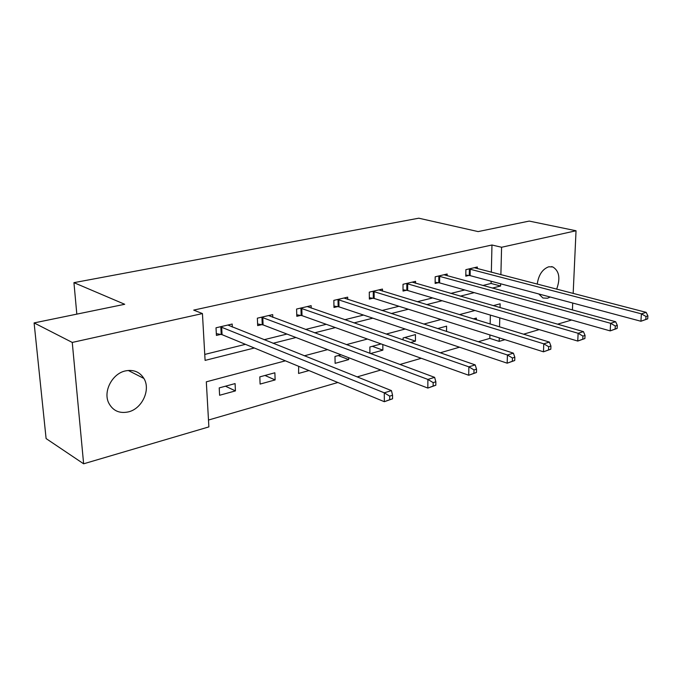 <?xml version="1.0" encoding="UTF-8"?>
<svg xmlns="http://www.w3.org/2000/svg" width="682" height="682" viewBox="0 0 682 682"><rect width="100%" height="100%" fill="white"/><g stroke="black" fill="none" stroke-linecap="round" stroke-linejoin="round"><path stroke-width="1.02" d="M125.292 370.94C133.501 369.329 139.708 371.835 143.911 378.45C150.901 389.644 142.206 408.629 128.548 411.86C119.384 413.829 112.726 410.769 108.583 402.704C103.076 391.17 112.351 373.642 125.292 370.94M537.211 284.138C538.61 274.906 542.446 269.117 548.737 266.79L552.821 266.952C559.274 270.942 560.553 278.35 556.648 289.168M550.212 297.028L547.518 298.23L542.923 298L538.814 293.985M571.618 320.037L557.569 324.18M539.181 329.594L523.554 334.197M504.961 339.67L499.173 341.375L499.267 337.88M478.252 341.759L489.821 338.4L499.173 341.375M208.487 420.035L337.846 382.5M357.129 376.899L380.803 370.036M399.933 364.486L421.28 358.289M440.231 352.79L459.48 347.206M285.4 360.829L206.314 381.826L208.88 426.898L83.63 463.803L72.258 342.432L202.435 313.575L205.094 360.394L254.335 347.999M72.258 342.432L34.1 322.918L46.103 438.577L83.63 463.803M34.1 322.918L124.712 304.283L73.937 282.655L76.819 314.129M73.937 282.655L418.765 218.197L478.125 231.59L529.223 221.087L576.034 230.763L573.17 293.448M489.821 338.4L489.898 334.93M490.153 324.001L490.358 315.075M476.317 319.781L476.351 318.059L473.359 318.878M464.971 327.07L465.618 327.275M446.539 331.469L446.599 326.141L437.631 328.579M410.521 342.509L415.44 341.145L415.449 334.598L403.088 337.965L403.088 339.934M381.119 343.924L369.857 346.985L369.925 353.353M382.832 344.538L382.866 350.147L370.505 353.566M341.077 354.802L334.981 356.456L335.126 363.344L348.707 359.593L348.681 357.718M298.682 366.319L298.563 373.446L308.98 370.573M274.863 372.781L259.808 376.873L260.106 384.077L275.136 379.925L274.863 372.781M235.085 383.591L219.212 387.896L219.604 395.27L235.435 390.897L235.085 383.591M491.338 272.254L491.969 245L193.705 310.105L202.435 313.575M204.762 354.427L245.469 344.333M264.062 339.721L286.952 334.052M305.493 329.457L326.252 324.308M344.734 319.73L363.549 315.067M381.937 310.506L398.97 306.278M417.256 301.751L432.678 297.923M450.845 293.422L464.774 289.969M482.822 285.494L491.083 283.448L491.134 281.248M477.298 268.614L477.332 266.994L465.891 269.654L465.789 276.167L468.884 275.434M447.145 275.758L447.162 274.011L435.184 276.798L435.133 283.448L438.381 282.68M415.568 283.252L415.568 281.359L403.019 284.283L403.028 291.078L406.429 290.268M382.466 291.129L382.449 289.066L369.277 292.135L369.354 299.083L372.918 298.23M347.718 299.407L347.684 297.156L333.839 300.378L333.984 307.48L337.735 306.593M311.205 308.119L311.137 305.655L296.585 309.048L296.806 316.32L300.753 315.382M272.791 317.326L272.689 314.607L257.361 318.17L257.677 325.612L261.828 324.632M232.323 327.045L232.178 324.035L216.015 327.795L216.416 335.416L220.806 334.376M572.727 303.038L572.411 309.943M491.969 245L501.585 247.259L576.034 230.763M492.327 288.085L500.597 286.005L500.648 283.789M500.886 274.727L501.585 247.259M273.005 343.302L295.988 337.513M314.598 332.833L335.425 327.59M353.958 322.918L372.824 318.17M391.255 313.532L408.339 309.227M426.659 304.615L442.107 300.728M460.307 296.15L474.254 292.638M500.042 307.599L500.136 303.814L493.248 305.638M474.953 310.498L459.429 314.624M440.981 319.517L423.786 324.086M405.202 329.022L386.165 334.069M367.453 339.039L346.405 344.632M327.582 349.627L304.317 355.808M499.548 326.866L499.778 317.88M491.083 283.448L500.597 286.005M404.801 337.496L415.44 341.145M372.312 346.32L382.866 350.147M338.263 355.569L348.707 359.593M264.974 375.467L275.136 379.925M225.469 386.2L235.435 390.897M129.878 370.377L129.955 371.323M647.704 318.852L647.9 315.885L645.99 316.482L645.794 319.457L647.704 318.852L640.918 321.256L641.404 313.839L468.994 268.93M645.99 316.482L641.404 313.839L646.186 312.365L474.263 267.702M645.794 319.457L640.918 321.256L470.12 275.63L465.806 275.059M647.9 315.885L646.186 312.365M617.142 328.426L617.321 325.391L615.309 326.022L615.13 329.056L617.142 328.426L610.185 330.889L610.62 323.294L438.441 276.04M615.309 326.022L610.62 323.294L615.658 321.742L443.956 274.761M615.13 329.056L610.185 330.889L439.626 282.894L435.142 282.271M617.321 325.391L615.658 321.742M584.892 338.536L585.045 335.416L582.922 336.081L582.769 339.201L584.892 338.536L577.756 341.06L578.123 333.276L406.429 283.49M582.922 336.081L578.123 333.276L583.451 331.64L412.209 282.143M582.769 339.201L577.756 341.06L407.674 290.498L403.028 289.824M585.045 335.416L583.451 331.64M550.809 349.21L550.937 346.021L548.686 346.72L548.558 349.917L550.809 349.21L543.477 351.81L543.776 343.822L372.858 291.299M548.686 346.72L543.776 343.822L549.411 342.091L378.919 289.893M548.558 349.917L543.477 351.81L374.171 298.469L369.337 297.744M550.937 346.021L549.411 342.091M514.722 360.514L514.825 357.24L512.438 357.982L512.344 361.264L514.722 360.514L507.186 363.182L507.417 354.99L337.599 299.5M512.438 357.982L507.417 354.99L513.384 353.157L343.975 298.017M512.344 361.264L507.186 363.182L338.997 306.84L333.958 306.056M514.825 357.24L513.384 353.157M476.462 372.508L476.53 369.141L473.999 369.925L473.93 373.301L476.462 372.508L468.713 375.253L468.858 366.839L300.54 308.128M473.999 369.925L468.858 366.839L475.192 364.896L307.241 306.568M473.93 373.301L468.713 375.253L302.015 315.638L296.764 314.786M476.53 369.141L475.192 364.896M435.824 385.236L435.849 381.784L433.155 382.619L433.13 386.08L435.824 385.236L427.836 388.067L427.887 379.422L261.53 317.198M433.155 382.619L427.887 379.422L434.622 377.351L268.589 315.561M433.13 386.08L427.836 388.067L263.09 324.905L257.6 323.967M435.849 381.784L434.622 377.351M392.568 398.791L392.559 395.236L389.686 396.131L389.703 399.686L392.568 398.791L384.341 401.707L384.281 392.815L220.405 326.772M389.686 396.131L384.281 392.815L391.459 390.615L227.848 325.041M389.703 399.686L384.341 401.707L222.059 334.666L216.322 333.643M392.559 395.236L391.459 390.615M470.23 269.126L470.12 275.63M469.387 268.981L469.276 275.477M439.685 276.253L439.626 282.894M438.833 276.091L438.773 282.732M407.674 283.703L407.674 290.498M406.83 283.542L406.83 290.319M374.111 291.529L374.171 298.469M373.259 291.35L373.318 298.29M338.86 299.748L338.997 306.84M338.008 299.56L338.144 306.653M301.802 308.383L302.015 315.638M300.95 308.187L301.163 315.442M262.792 317.471L263.09 324.905M261.939 317.266L262.238 324.692M221.667 327.053L222.059 334.666M220.823 326.84L221.215 334.444M143.911 378.45L128.242 370.454M552.821 266.952L551.457 266.619"/></g></svg>
